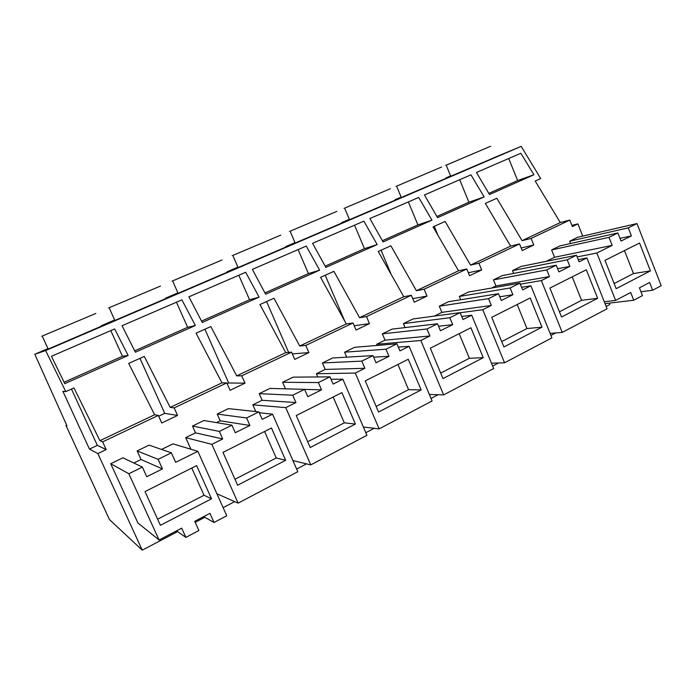 <?xml version="1.0" encoding="UTF-8"?>
<svg xmlns="http://www.w3.org/2000/svg" width="696" height="696" viewBox="0 0 696 696"><rect width="100%" height="100%" fill="white"/><g stroke="black" fill="none" stroke-linecap="round" stroke-linejoin="round"><path stroke-width="1.04" d="M636.979 223.573L628.253 227.87L631.394 235.909L621.058 241.051L617.891 232.969L609 237.345L612.167 245.392L596.855 253.005L615.603 300.402L630.698 292.477L633.752 300.237L642.469 295.617L639.415 287.822L649.603 282.48L652.639 290.232L661.2 285.699L636.979 223.573L577.871 237.214L569.676 241.19L570.607 243.522M650.421 270.883L616.178 288.666L604.998 260.382L639.537 243.017L650.421 270.883L633.464 273.563L614.142 283.533M652.639 290.232L640.955 291.746M628.253 227.87L569.676 241.19M631.394 235.909L620.005 238.354M617.891 232.969L559.949 245.905L551.615 249.942L609 237.345M612.167 245.392L554.547 257.268L551.615 249.942M596.855 253.005L577.149 256.928M546.151 261.374L554.547 257.268M615.603 300.402L604.302 301.768M633.752 300.237L605.042 303.63M624.46 250.603L633.464 273.563M582.735 236.092L577.898 223.895L572.373 226.539L569.798 220.066L531.126 238.432L533.771 245.009L522.2 250.543L519.529 243.931L478.944 263.201L481.693 269.926L469.548 275.738L466.781 268.978L424.142 289.223L426.996 296.096L414.233 302.203L411.345 295.295L366.496 316.584L369.472 323.623L356.03 330.052L353.029 322.979L305.788 345.407L308.894 352.602L294.73 359.38L291.598 352.15L241.773 375.805L245.009 383.165L230.063 390.325L226.792 382.913L174.157 407.9L177.55 415.451L161.75 423.011L158.323 415.416L102.643 441.856L106.192 449.59L97.858 453.575L89.48 449.111L97.344 445.379L71.479 389.064M177.584 531.613L142.254 550.171L97.858 453.575M609.296 303.125L609.844 304.5L606.155 306.431M555.73 332.932L550.936 335.446M498.527 362.99L492.646 366.07M438.115 394.728L431.033 398.443M374.213 428.301L365.8 432.721M306.518 463.867L296.626 469.069M234.674 501.616L223.129 507.68M204.798 517.311L195.211 522.348M142.367 467.077L146.752 476.717L162.464 468.913L158.123 459.325L171.355 452.809L175.662 462.353L197.855 451.321L226.748 515.753L214.029 522.487L209.914 513.343L194.741 521.304L198.899 530.5L185.884 537.39L181.691 528.151L159.114 540.009L137.93 523L110.734 463.719L122.922 457.803L142.367 467.077L128.821 473.75L110.734 463.719M133.841 463.014L141.027 459.499L137.121 450.921L149.057 445.135L171.355 452.809M161.585 449.442L172.999 443.865L197.855 451.321M317.767 376.936L316.384 373.743L325.189 369.437L322.405 362.964L332.653 357.988L372.995 355.613L361.824 361.12L322.405 362.964M372.995 355.613L376.023 362.764L388.994 356.317L385.993 349.201L344.598 352.185L346.721 357.161M344.598 352.185L354.655 347.295L396.929 343.807L399.913 350.888L409.135 346.303L398.321 347.113M439.298 306.188L448.546 301.699L498.51 293.703L488.54 298.619L439.298 306.188L441.864 312.374L434.217 316.115M498.51 293.703L501.285 300.507L512.874 294.747L510.125 287.979L459.334 296.461L460.691 299.75M459.334 296.461L468.417 292.05L519.895 283.159L522.626 289.901L530.874 285.795L521.582 287.326M258.903 411.884L246.593 417.957L217.196 414.059L228.384 408.622L258.903 411.884L262.183 419.349L272.571 414.181L259.277 412.728M190.895 449.233L185.693 437.654L195.506 432.86L192.461 426.074L203.885 420.523L231.933 425.186L219.336 431.398L192.461 426.074M216.456 422.611L220.18 420.793L217.196 414.059M321.517 389.856L304.596 389.386L307.762 396.694L321.517 389.856L318.368 382.556L282.602 382.287L285.456 388.829M282.602 382.287L293.207 377.145L329.965 376.84L333.088 384.105L342.867 379.242L331.009 379.259M255.78 411.553L252.822 404.828L262.105 400.287L259.199 393.658L270.005 388.411L304.578 389.36L292.729 395.206L259.199 393.658M377.18 345.442L376.675 344.259L385.027 340.17L382.356 333.845L392.083 329.121L437.532 323.779L426.987 328.982L382.356 333.845M437.532 323.779L440.429 330.748L452.678 324.667L449.807 317.724L403.428 323.614L405.098 327.59M403.428 323.614L412.98 318.968L460.134 312.635L462.988 319.542L471.697 315.21L461.718 316.471M491.637 288.04L495.926 285.943L493.455 279.888L502.26 275.607L556.226 265.237L546.786 269.891L493.455 279.888M556.226 265.237L558.879 271.875L569.859 266.42L567.223 259.817L512.526 270.622L513.657 273.424M512.526 270.622L521.173 266.42L576.479 255.249L579.098 261.827L586.919 257.946L578.228 259.634M533.771 245.009L521.165 247.976M495.091 157.235L521.2 146.377L540.714 178.576L535.215 181.047L560.306 222.555L522.07 240.668L496.84 198.256L485.347 203.415L510.612 246.097L470.522 265.098L478.944 263.201M519.529 243.931L510.612 246.097M466.781 268.978L458.507 270.788L433.077 226.861L445.127 221.459L470.522 265.098M434.26 226.33L437.949 235.283M481.693 269.926L468.321 272.745M458.507 270.788L416.417 290.728L424.142 289.223M411.345 295.295L403.793 296.714L378.215 251.474L390.874 245.792L416.417 290.728M381.051 250.195L391.195 274.433M426.996 296.096L412.745 298.654M403.793 296.714L359.562 317.672L366.496 316.584M353.029 322.979L346.286 323.953L320.578 277.321L333.88 271.353L359.562 317.672M325.223 275.242L344.929 321.509M369.472 323.623L354.194 325.719M346.286 323.953L299.732 346.016L305.788 345.407M291.598 352.15L285.751 352.637L259.947 304.526L273.946 298.245L299.732 346.016M266.585 301.542L288.631 352.394M308.894 352.602L292.355 353.899M285.751 352.637L236.701 375.875L241.773 375.805M226.792 382.913L221.963 382.861L196.072 333.175L210.827 326.555L236.701 375.875M204.911 329.208L228.662 382.983L227.14 383.705M245.009 383.165L228.662 382.983M221.963 382.861L170.198 407.386L174.157 407.9M158.323 415.416L154.634 414.755L128.69 363.399L144.263 356.413L170.198 407.386M139.966 358.344L164.734 413.354L158.688 416.225M177.55 415.451L164.734 413.354M154.634 414.755L99.928 440.672L102.643 441.856M521.2 146.377L45.632 350.558L65.772 391.622L73.976 387.942L99.928 440.672M106.192 449.59L97.344 445.379M45.632 350.558L34.8 354.255L66.999 425.926L66.007 425.508L109.446 519.573L142.254 550.171M65.772 391.622L62.875 391.3L89.48 449.111M577.898 223.895L571.921 225.408M569.798 220.066L560.306 222.555M531.126 238.432L522.07 240.668M159.114 540.009L128.821 473.75M162.464 468.913L141.027 459.499M158.123 459.325L137.121 450.921M214.029 522.487L203.615 516.649M185.884 537.39L176.523 530.874M409.135 346.303L432.094 400.974L379.137 428.875L363.364 427.031M379.137 428.875L355.291 373.065L316.384 373.743M355.291 373.065L364.878 368.297L325.189 369.437M364.878 368.297L361.824 361.12M388.994 356.317L373.648 357.161M385.993 349.201L396.929 343.807M512.874 294.747L499.763 296.766M510.125 287.979L519.895 283.159M530.874 285.795L551.911 337.856L504.565 362.799L491.472 363.208M504.565 362.799L482.78 309.703L460.178 312.739M482.78 309.703L491.332 305.448L441.864 312.374M491.332 305.448L488.54 298.619M272.571 414.181L297.792 471.723L238.136 503.147L216.882 493.742M238.136 503.147L211.88 444.344L185.693 437.654M211.88 444.344L222.703 438.967L195.506 432.86M222.703 438.967L219.336 431.398M246.593 417.957L249.899 425.456L235.274 432.721L231.933 425.186M249.899 425.456L220.18 420.793M318.368 382.556L329.965 376.84M342.867 379.242L366.914 435.313L310.755 464.893L292.903 460.569M310.755 464.893L285.76 407.63L252.822 404.828M285.76 407.63L295.939 402.566L262.105 400.287M295.939 402.566L292.729 395.206M471.697 315.21L493.664 368.541L443.63 394.902L429.362 394.458M443.63 394.902L420.854 340.483L376.675 344.259M420.854 340.483L429.91 335.985L385.027 340.17M429.91 335.985L426.987 328.982M452.678 324.667L438.55 326.25M449.807 317.724L460.134 312.635M586.919 257.946L607.086 308.789L562.229 332.418L541.357 280.584L549.457 276.556L495.926 285.943M549.457 276.556L546.786 269.891M569.859 266.42L557.609 268.7M567.223 259.817L576.479 255.249M562.229 332.418L550.092 333.375M541.357 280.584L520.303 284.177M489.497 194.532L476.447 172.469L520.86 153.259L533.928 174.748L489.497 194.532M259.112 297.131L245.688 272.275L188.921 296.827L202.249 322.448L259.112 297.131L249.551 299.776L201.553 321.108M325.841 267.412L312.591 243.33L363.869 221.163L377.171 244.557L325.841 267.412M265.646 294.217L252.352 269.387L306.266 246.071L319.638 270.178L265.646 294.217M470.975 174.835L484.129 196.924L437.566 217.657L424.438 194.958L470.975 174.835M383.078 241.921L369.889 218.553L418.705 197.438L431.938 220.162L383.078 241.921M181.9 299.863L195.367 325.519L135.398 352.22L122.044 325.745L181.9 299.863M64.789 383.661L51.443 356.282L114.64 328.947L128.134 355.456L64.789 383.661M450.582 175.888L446.058 177.837M401.14 197.099L394.98 199.743M349.34 219.318L341.588 222.65M295 242.634L285.708 246.619M237.928 267.116L227.174 271.727M177.898 292.868L165.805 298.053M114.666 319.995L101.39 325.685M47.98 348.6L34.8 354.255M450.695 176.184C449.581 176.688 449.59 176.706 450.73 176.253L495.117 157.287M238.075 267.464C236.814 268.03 236.823 268.056 238.11 267.542L285.891 247.045M401.261 197.403C400.087 197.934 400.104 197.951 401.296 197.473L446.232 178.263M349.47 219.64C348.252 220.188 348.261 220.206 349.505 219.71L395.163 200.17M114.84 320.369C113.587 320.943 113.605 320.969 114.875 320.456L165.996 298.48M178.054 293.233C176.793 293.799 176.801 293.834 178.089 293.312L227.366 272.153M295.139 242.965C293.895 243.522 293.903 243.548 295.174 243.043L341.771 223.077M48.163 349C46.945 349.557 46.963 349.583 48.207 349.087L101.581 326.12M66.659 425.204L66.007 425.508M211.514 498.788L160.419 525.323L145.02 491.576L196.62 465.633L211.514 498.788L204.024 495.248L157.627 519.207M421.158 389.925L378.537 412.058L365.243 380.886L408.256 359.267L421.158 389.925L408.569 389.656L376.127 406.403M542.001 327.181L503.913 346.965L491.75 317.298L530.187 297.984L542.001 327.181L526.95 328.547L501.703 341.579M285.647 460.3L237.632 485.234L222.99 452.383L271.466 428.014L285.647 460.3L276.225 457.977L234.978 479.274M355.404 424.073L310.207 447.545L296.261 415.555L341.884 392.622L355.404 424.073L344.294 422.837L307.675 441.743M483.259 357.683L443.004 378.589L430.302 348.191L470.922 327.772L483.259 357.683L469.365 358.275L440.699 373.073M597.638 298.288L561.55 317.028L549.901 288.074L586.31 269.778L597.638 298.288L581.578 300.341L559.436 311.773M508.724 158.505L517.624 180.569L488.81 193.384M533.928 174.748L517.624 180.569M238.806 275.251L249.551 299.776M354.542 225.191L364.478 248.672L325.154 266.159M377.171 244.557L364.478 248.672M298.097 249.603L308.424 273.598L264.95 292.92M319.638 270.178L308.424 273.598M459.682 179.716L468.904 202.231L436.879 216.473M484.129 196.924L468.904 202.231M408.343 201.918L417.913 224.912L382.391 240.703M431.938 220.162L417.913 224.912M176.445 302.221L187.642 327.294L134.702 350.836M195.367 325.519L187.642 327.294M110.786 330.617L122.47 356.282L64.093 382.235M128.134 355.456L122.47 356.282M446.24 165.248C445.101 165.709 445.092 165.683 446.206 165.169L490.663 146.238M232.882 255.528C231.594 256.041 231.577 256.006 232.838 255.423L280.775 235.118M396.642 186.241C395.441 186.719 395.432 186.685 396.598 186.154L441.629 167.005M344.668 208.226C343.433 208.722 343.415 208.696 344.633 208.139L390.395 188.694M109.194 307.858C107.915 308.354 107.897 308.319 109.142 307.745L160.471 286.065M172.643 281.01C171.346 281.523 171.329 281.488 172.599 280.906L222.05 259.991M290.154 231.298C288.875 231.803 288.866 231.768 290.11 231.202L336.829 211.384M42.265 336.168C41.012 336.655 40.994 336.62 42.212 336.064L95.839 313.435M191.791 468.069L204.024 495.248M397.938 364.452L408.569 389.656M517.189 304.517L526.95 328.547M264.567 431.485L276.225 457.977M333.166 397.007L344.294 422.837M459.177 333.671L469.365 358.275M572.208 276.86L581.578 300.341M450.73 176.253L446.206 165.169M238.11 267.542L232.838 255.423M401.296 197.473L396.598 186.154M349.505 219.71L344.633 208.139M114.875 320.456L109.142 307.745M178.089 293.312L172.599 280.906M295.174 243.043L290.11 231.202M48.207 349.087L42.212 336.064"/></g></svg>
